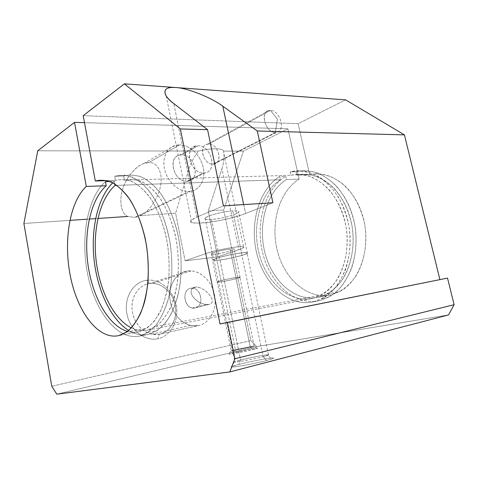 <?xml version="1.0" encoding="UTF-8"?>
<svg xmlns="http://www.w3.org/2000/svg" width="478" height="478" viewBox="0 0 478 478"><rect width="100%" height="100%" fill="white"/><g stroke="black" fill="none" stroke-linecap="round" stroke-linejoin="round"><path stroke-width="0.36" stroke-dasharray="2.39 1.79" d="M138.835 331.762L118.813 335.61L138.835 331.762C144.613 329.85 149.961 326.062 154.896 320.397L161.271 309.505C164.785 300.704 167.27 290.726 168.716 279.57C169.499 267.985 169.11 256.202 167.551 244.222C164.402 226.512 158.445 210.523 150.63 198.448C145.163 191.188 139.379 185.757 133.296 182.166C127.184 179.686 121.251 179.101 115.485 180.403C120.856 179.154 126.389 179.555 132.083 181.592C137.778 184.604 143.245 189.234 148.491 195.49C156.198 206.203 162.036 219.731 166.009 236.072C169.326 252.802 170.007 269.162 168.041 285.163C166.26 295.219 163.613 304.151 160.106 311.961C156.181 318.957 151.717 324.395 146.71 328.267L138.835 331.762C135.071 332.628 131.277 332.515 127.459 331.427C131.277 332.515 135.071 332.628 138.835 331.762M107.186 180.642L115.485 180.403L107.186 180.642M148.55 334.325L139.654 336.076L148.282 332.27L155.918 325.171C160.542 318.85 164.402 311.047 167.497 301.773C172.94 282.217 173.341 257.307 168.429 234.25C164.289 217.239 157.716 202.415 149.644 191.499C144.057 184.98 138.25 180.188 132.215 177.135C126.186 175.109 120.348 174.811 114.696 176.251L123.671 176.024C129.371 174.601 135.262 174.888 141.339 176.896C147.409 179.919 153.259 184.657 158.875 191.11C166.989 201.913 173.58 216.576 177.72 233.407C181.317 250.944 182.082 268.14 180.003 285.002C178.115 295.595 175.301 305.012 171.554 313.263C167.366 320.654 162.604 326.408 157.256 330.519L148.55 334.325C154.735 332.353 160.477 328.398 165.776 322.459C170.682 315.414 174.667 306.745 177.726 296.456C181.521 280.108 182.154 261.113 179.441 242.262C176.059 223.626 169.642 206.866 161.253 194.289C155.38 186.737 149.19 181.138 142.677 177.487C136.14 175.02 129.807 174.53 123.671 176.024L114.696 176.251L115.485 180.403L114.696 176.251L123.927 175.067C130.357 176.107 136.738 179.196 143.077 184.329C149.244 190.62 154.824 198.669 159.813 208.468C164.318 219.109 167.76 230.683 170.15 243.2C172.875 262.249 172.283 281.434 168.543 297.931C165.519 308.322 161.582 317.057 156.724 324.156C151.472 330.137 145.778 334.11 139.654 336.076L148.55 334.325C141.835 335.735 135.208 334.451 128.666 330.465C135.208 334.451 141.835 335.735 148.55 334.325M235.367 349.621L234.226 352.609C241.372 350.882 253.794 348.444 256.776 348.181C258.616 348.032 257.254 348.516 252.689 349.633L250.311 347.148C254.015 346.257 255.133 345.875 253.669 346.012L235.367 349.621L254.206 345.976L250.311 347.148L235.833 277.557C238.934 277.109 240.285 277.061 239.896 277.419C239.12 278.166 227.922 280.777 221.434 281.733L235.367 349.621L221.434 281.733C232.254 280.144 247.461 275.788 235.833 277.557C224.499 279.218 209.525 283.609 221.434 281.733C218.219 282.211 216.803 282.265 217.191 281.895C217.896 281.172 229.368 278.495 235.833 277.557L250.311 347.148L231.286 350.84L235.367 349.621L231.173 350.786C230.211 351.318 243.159 348.862 250.311 347.148L252.689 349.633C243.846 351.79 227.779 354.801 229.028 354.084L234.226 352.609L235.367 349.621M215.62 254.033L221.308 281.769C227.91 280.795 239.311 278.136 240.099 277.377C240.494 277.013 239.12 277.061 235.965 277.521L230.049 249.092C233.21 248.751 234.614 248.841 234.25 249.367C233.539 250.478 222.234 253.298 215.62 254.033C212.334 254.404 210.876 254.32 211.234 253.77C211.874 252.689 223.459 249.797 230.049 249.092L235.965 277.521C229.386 278.471 217.705 281.195 216.988 281.936C216.594 282.313 218.034 282.259 221.308 281.769L215.62 254.033C226.65 252.82 241.904 247.682 230.049 249.092C218.482 250.358 203.485 255.581 215.62 254.033M240.577 360.012L238.869 364.379C248.405 361.93 264.609 358.745 270.871 358.106C275.788 357.646 274.432 358.44 266.796 360.484L263.157 356.702C269.365 355.082 270.506 354.479 266.575 354.879C261.556 355.447 248.321 358.058 240.577 360.012C249.749 357.687 266.085 354.598 268.481 354.742C269.729 354.813 267.955 355.471 263.157 356.702L241.372 252.934C246.218 252.384 248.124 252.539 247.096 253.388C245.118 255.025 229.243 258.867 219.994 259.978L240.577 360.012L219.994 259.978C228.406 258.789 236.21 257.104 243.41 254.923C249.193 252.892 248.512 252.229 241.372 252.934C234.345 253.776 222.76 256.28 217.149 258.168C211.736 260.175 212.68 260.773 219.994 259.978C214.861 260.594 212.829 260.456 213.887 259.554C215.775 257.953 232.206 253.979 241.372 252.934L263.157 356.702C254.081 359.026 237.16 362.234 234.871 362.073C233.587 361.983 235.487 361.296 240.577 360.012L234.465 361.888C232.517 363.041 252.396 359.468 263.157 356.702L266.796 360.484C253.465 363.997 228.741 368.353 231.286 366.787L238.869 364.379L240.577 360.012M211.473 219.51L219.808 260.038C229.225 258.903 245.381 254.995 247.395 253.334C248.441 252.468 246.499 252.312 241.569 252.874L232.744 210.846C237.691 210.559 239.687 211.037 238.731 212.274C236.885 214.652 220.914 218.864 211.473 219.51C206.233 219.868 204.106 219.396 205.092 218.082C206.855 215.739 223.381 211.39 232.744 210.846L241.569 252.874C232.242 253.932 215.512 257.977 213.594 259.608C212.513 260.522 214.586 260.665 219.808 260.038L211.473 219.51C220.035 218.637 227.91 216.898 235.092 214.287C240.834 211.736 240.052 210.589 232.744 210.846C225.574 211.324 213.875 213.917 208.3 216.265C202.941 218.81 203.998 219.892 211.473 219.51M149.5 283.502L146.627 280.287C159.801 278.423 173.305 290.104 176.197 305.257C179.268 320.38 171.022 336.076 157.83 338.723L159.252 334.247C170.682 332.013 177.894 318.39 175.217 305.203C172.701 291.992 160.919 281.835 149.5 283.502L153.062 283.346C164.014 283.89 173.998 294.663 175.546 307.258C177.207 319.836 170.043 332.126 159.252 334.247L198.406 325.572C209.537 323.391 216.725 310.288 214.807 296.796C213.003 283.293 202.535 271.629 191.2 270.889L187.525 271.008L149.5 283.502L187.525 271.008C199.308 269.383 211.623 280.413 214.431 294.591C217.406 308.746 210.201 323.283 198.406 325.572C186.659 328.087 173.173 316.974 170.335 301.899C167.324 286.86 175.701 272.412 187.525 271.008C177.099 272.311 169.063 283.651 169.744 297.005C170.329 310.353 179.662 322.979 190.513 325.41L198.406 325.572L159.252 334.247L151.628 334.158C141.189 331.989 132.376 320.344 131.994 307.934C131.516 295.518 139.409 284.852 149.5 283.502C138.058 284.966 129.795 298.523 132.496 312.481C135.029 326.468 147.863 336.679 159.252 334.247L157.83 338.723C171.022 336.076 179.268 320.38 176.197 305.257C173.305 290.104 159.801 278.423 146.627 280.287C133.422 281.912 123.778 297.525 126.885 313.67C129.789 329.844 144.691 341.609 157.83 338.723C144.691 341.609 129.789 329.844 126.885 313.67C123.778 297.525 133.422 281.912 146.627 280.287L149.5 283.502M195.317 287.039L190.973 288.312L192.783 288.288C202.092 288.891 204.088 306.882 194.905 308.035L209.31 304.355C217.155 302.562 207.757 289.065 197.211 286.991L195.317 287.039C206.161 286.794 217.795 302.658 209.31 304.355C197.683 306.279 183.976 290.152 195.317 287.039C185.183 289.734 195.096 303.912 206.61 304.42L209.31 304.355L194.905 308.035L192.55 308.023C183.325 306.9 181.969 289.112 190.973 288.312L195.317 287.039M330.842 294.866L318.264 297.28L327.006 294.012C347.261 283.633 358.703 249.588 350.511 219.049C342.523 188.434 317.715 169.75 296.898 175.109L309.654 174.733C330.531 169.457 355.309 187.812 363.244 217.872C371.382 247.861 359.892 281.339 339.595 291.616L330.842 294.866C307.856 299.867 284.703 279.349 277.515 251.464C270.13 223.632 279.003 191.57 299.132 179.095L287.893 128.815L84.487 122.673L287.893 128.815L299.132 179.095L286.412 179.537L299.132 179.095C279.003 191.57 270.13 223.632 277.515 251.464C284.703 279.349 307.856 299.867 330.842 294.866C340.689 292.207 349.077 285.892 356.002 275.925C364.421 262.046 367.731 242.854 364.66 224.23C361.649 210.147 356.014 198.274 347.763 188.619C336.518 176.89 322.459 172.092 309.654 174.733L296.898 175.109L296.145 171.745C318.055 165.758 344.477 185.135 353.152 217.532C362.043 249.845 350.021 286.089 328.613 297.161L319.035 300.746L313.132 301.911L322.698 298.314C344.082 287.188 356.08 250.663 347.159 218.076C338.46 185.398 312.026 165.866 290.152 171.895L296.145 171.745L290.152 171.895L290.905 175.283C311.692 169.887 336.506 188.726 344.519 219.605C352.74 250.4 341.322 284.715 321.091 295.135L312.361 298.415L147.738 330.047L155.679 326.564C163.309 321.043 169.732 311.286 174.058 298.153C179.304 279.947 179.812 256.764 175.283 235.218C171.309 219.049 165.454 205.665 157.704 195.06C152.434 188.87 146.925 184.287 141.195 181.311C135.453 179.292 129.873 178.903 124.453 180.14L290.905 175.283L124.453 180.14L123.671 176.024L124.453 180.14C130.273 178.85 136.26 179.429 142.414 181.873C148.544 185.428 154.358 190.8 159.861 197.988C167.706 209.938 173.681 225.753 176.818 243.284C178.372 255.138 178.742 266.802 177.936 278.274C176.46 289.321 173.938 299.21 170.383 307.934C166.326 315.767 161.612 321.849 156.246 326.181L147.738 330.047L312.361 298.415C289.447 303.411 266.365 282.289 259.142 253.752C251.727 225.263 260.438 192.497 280.443 179.74L279.708 176.406L285.683 176.227L286.412 179.537L285.683 176.227L279.708 176.406L280.443 179.74L116.883 185.368L280.443 179.74C260.438 192.497 251.727 225.263 259.142 253.752C266.365 282.289 289.447 303.411 312.361 298.415C322.178 295.745 330.537 289.315 337.432 279.128C345.809 264.932 349.071 245.25 345.953 226.124C342.899 211.664 337.241 199.475 328.966 189.557C323.23 183.755 317.081 179.423 310.521 176.561C303.877 174.601 297.34 174.177 290.905 175.283L290.152 171.895C300.286 169.75 311.064 171.823 321.15 178.228C327.681 183.253 333.495 189.676 338.609 197.498C343.156 205.982 346.544 215.225 348.767 225.228C351.175 240.476 350.033 255.939 345.576 269.425C342.051 277.963 337.564 285.235 332.108 291.251C326.241 296.402 319.913 299.951 313.132 301.911C288.826 307.055 264.537 284.553 257.009 254.433C249.271 224.355 258.514 189.826 279.708 176.406C258.514 189.826 249.271 224.355 257.009 254.433C264.537 284.553 288.826 307.055 313.132 301.911L319.035 300.746C294.699 305.896 270.387 283.597 262.87 253.699C255.138 223.847 264.442 189.551 285.683 176.227C264.442 189.551 255.138 223.847 262.87 253.699C270.387 283.597 294.699 305.896 319.035 300.746C325.829 298.792 332.162 295.261 338.036 290.14C343.497 284.165 347.996 276.941 351.527 268.469C355.996 255.085 357.15 239.747 354.754 224.624C351.641 209.693 345.247 196.303 336.578 186.241C330.459 180.2 323.911 175.719 316.938 172.803C309.881 170.837 302.95 170.485 296.145 171.745L296.898 175.109C309.666 172.427 323.714 177.308 334.976 189.252C343.246 199.093 348.898 211.18 351.939 225.52C355.04 244.485 351.76 264.011 343.371 278.1C336.464 288.222 328.093 294.615 318.264 297.28C295.326 302.281 272.221 281.351 265.009 253.023C257.6 224.744 266.365 192.204 286.412 179.537C266.365 192.204 257.6 224.744 265.009 253.023C272.221 281.351 295.326 302.281 318.264 297.28L330.842 294.866M179.561 144.888L148.789 162.562C157.364 161.773 163.052 173.191 160.626 185.016C159.192 196.613 149.518 211.503 140.908 215.554L134.581 217.412L188.995 191.451L190.656 191.29C200.467 189.832 205.976 178.509 203.066 166.75C200.276 154.98 189.652 144.936 179.561 144.888C189.957 144.93 200.85 155.589 203.287 167.736C205.875 179.871 199.41 191.039 188.995 191.451C178.623 192.06 166.828 181.21 164.372 168.417C161.755 155.625 169.128 144.655 179.561 144.888L174.894 145.557C166.075 148.186 161.516 159.766 165.113 171.363C168.614 182.978 179.489 191.965 188.995 191.451L134.581 217.412L127.614 216.456C120.683 213.493 118.508 198.615 123.7 186.336C127.214 176.49 136.111 165.956 143.872 163.5L148.789 162.562L179.561 144.888M198.071 145.784L181.586 154.908C194.654 154.233 201.101 179.393 188.254 181.156L186.934 181.293L203.67 172.958L205.002 172.827C217.986 171.142 211.288 145.234 198.071 145.784L195.765 146.077C183.379 148.55 190.836 174.034 203.67 172.958L186.934 181.293C174.249 182.453 167.061 157.746 179.31 155.213L181.586 154.908L198.071 145.784C212.118 145.27 217.962 173.179 203.67 172.958C189.324 173.986 183.433 144.912 198.071 145.784M270.47 110.448L208.755 144.123C218.338 143.723 223.369 162.747 213.983 164.008L212.919 164.115L275.352 132.543L276.451 132.472C286.083 131.462 280.341 110.43 270.47 110.448C281.028 110.496 286.119 133.278 275.352 132.543L277.395 119.112L270.47 110.448L277.395 119.112L275.352 132.543C264.621 132.824 259.476 109.277 270.47 110.448L268.845 110.579C259.518 112.025 265.684 132.908 275.352 132.543L212.919 164.115C203.532 164.796 198.101 145.987 207.177 144.308L208.755 144.123L270.47 110.448M186.934 181.293C201.059 181.383 195.472 154.263 181.586 154.908C167.139 154.209 172.761 182.423 186.934 181.293M127.614 216.456L134.581 217.412L140.908 215.554L175.617 213.2L185.111 260.833L217.657 256.853L208.235 210.995L223.668 209.95L250.89 340.605L51.749 386.242L250.89 340.605L223.668 209.95L243.41 151.132L287.893 128.815L243.41 151.132L223.567 151.096C223.28 148.126 210.786 148.013 198.717 151.054L37.744 150.791L198.717 151.054C210.786 148.013 223.28 148.126 223.567 151.096L223.997 154.089C224.307 158.648 223.626 163.53 221.941 168.746L238.916 249.707C241.563 248.811 243.153 248.082 243.666 247.514C247.251 244.587 217.699 249.259 205.934 253.555L185.111 260.833L175.617 213.2L188.804 169.379L205.934 253.555L188.804 169.379C190.943 162.478 194.247 156.372 198.717 151.054C194.247 156.372 190.943 162.478 188.804 169.379L175.617 213.2L140.908 215.554C149.518 211.503 159.192 196.613 160.626 185.016C163.052 173.191 157.364 161.773 148.789 162.562C140.663 161.857 127.949 173.867 123.7 186.336C118.508 198.615 120.683 213.493 127.614 216.456M23.9 223.477L69.848 220.37L23.9 223.477M86.984 219.205L89.267 219.049L86.984 219.205M95.612 218.619L97.918 218.464L95.612 218.619M83.184 115.676L298.135 123.683L309.654 174.733L298.135 123.683L345.624 99.866L298.135 123.683L83.184 115.676M212.919 164.115C223.351 164.402 219.008 143.753 208.755 144.123C198.125 143.478 202.505 164.755 212.919 164.115M109.934 181.526L114.356 181.395L114.851 184.006L114.356 181.395L112.778 182.817L114.356 181.395L109.934 181.526M131.384 327.896C136.816 330.555 142.271 331.272 147.738 330.047C142.271 331.272 136.816 330.555 131.384 327.896M439.903 279.624L447.533 278.088L439.903 279.624M448.555 314.924L256.662 346.586L250.89 340.605L256.662 346.586L448.555 314.924M194.905 308.035C205.146 306.655 201.035 286.286 190.973 288.312C180.565 289.375 184.699 310.353 194.905 308.035M241.569 252.874C248.841 252.151 249.528 252.826 243.637 254.894C236.311 257.116 228.37 258.831 219.808 260.038C212.363 260.851 211.401 260.241 216.91 258.204C222.617 256.274 234.417 253.722 241.569 252.874M235.965 277.521C247.801 275.716 232.314 280.156 221.308 281.769C209.185 283.681 224.421 279.206 235.965 277.521M272.902 202.75L245.584 213.511C235.176 217.615 215.996 221.846 203.216 222.873C189.515 223.656 187.388 221.738 196.84 217.114L223.447 205.863L196.84 217.114L173.771 103.559L196.84 217.114C194.062 218.291 192.222 219.342 191.325 220.262C184.466 226.709 227.164 221.135 245.584 213.511L272.902 202.75M217.657 256.853L185.111 260.833L205.934 253.555C212.794 251.135 227.331 247.974 236.174 246.995C245.142 246.2 246.051 247.102 238.916 249.707L217.657 256.853L238.916 249.707L221.941 168.746L208.235 210.995L217.657 256.853M243.69 204.59L245.584 213.511L243.69 204.59M221.941 168.746C224.045 162.132 224.582 156.246 223.567 151.096L243.41 151.132L223.668 209.95L208.235 210.995L221.941 168.746M220.029 323.97L439.921 279.702L220.029 323.97M105.483 181.664C87.026 197.88 80.179 239.137 87.922 275.585C95.504 312.056 117.654 340.748 139.654 336.076C117.654 340.748 95.504 312.056 87.922 275.585C80.179 239.137 87.026 197.88 105.483 181.664M56.81 394.171L256.662 346.586L56.81 394.171M238.869 364.379C229.93 366.74 229.004 367.51 236.108 366.68C243.433 365.694 258.186 362.718 266.796 360.484C275.436 358.13 275.925 357.448 268.272 358.434C260.803 359.498 247.353 362.216 238.869 364.379M234.226 352.609C228.167 354.096 227.51 354.491 232.242 353.798L252.689 349.633C266.921 346.227 247.413 349.412 234.226 352.609M126.521 332.108L146.71 328.267M148.282 332.27L157.256 330.519M256.776 348.181L253.669 346.012M254.206 345.976L239.896 277.419M240.099 277.377L234.25 249.367M270.871 358.106L266.575 354.879M268.481 354.742L247.096 253.388M247.395 253.334L238.731 212.274M153.062 283.346L191.2 270.889M192.783 288.288L197.211 286.985M327.006 294.012L339.595 291.616M322.698 298.314L328.613 297.161M155.679 326.564L321.091 295.135M136.164 217.221L190.656 191.29M188.254 181.156L205.002 172.827M213.983 164.008L276.451 132.472M268.845 110.579L207.177 144.308M195.765 146.077L179.31 155.213M174.894 145.557L143.872 163.5M206.61 304.42L192.55 308.023M190.513 325.41L151.628 334.158M205.092 218.082L213.594 259.608M213.887 259.554L234.871 362.073M234.465 361.888L231.286 366.787M211.234 253.77L216.988 281.936M217.191 281.895L231.286 350.84M231.173 350.786L229.028 354.084M223.997 154.089L243.666 247.514M166.23 96.03L191.325 220.262"/><path stroke-width="0.72" d="M118.813 335.61L126.521 332.108C133.912 326.498 140.114 316.502 144.26 302.986C149.273 284.243 149.638 260.289 145.091 238.002C141.124 221.278 135.334 207.428 127.722 196.458C122.553 190.053 117.17 185.309 111.577 182.226C105.985 180.14 100.565 179.728 95.313 180.989L107.186 180.642L95.313 180.989L83.184 115.676L124.4 83.829L180.361 128.952L220.029 323.97L447.533 278.088L454.1 304.713L448.555 314.924L454.1 304.713L234.889 358.739L229.787 371.944L448.555 314.924L229.787 371.944L56.81 394.171L51.749 386.242L23.9 223.477L37.744 150.791L74.52 122.368L86.297 186.426L106.241 185.739L105.483 181.664L109.934 181.526L105.483 181.664L106.241 185.739C90.485 199.655 83.489 233.21 88.066 265.224C92.607 297.232 108.584 325.835 127.459 331.427C108.584 325.835 92.607 297.232 88.066 265.224C83.489 233.21 90.485 199.655 106.241 185.739L86.297 186.426C69.328 202.104 63.192 241.999 70.589 277.246C77.83 312.516 98.522 340.151 118.813 335.61C98.522 340.151 77.83 312.516 70.589 277.246C63.192 241.999 69.328 202.104 86.297 186.426L74.52 122.368L84.487 122.673L74.52 122.368L37.744 150.791L23.9 223.477L51.749 386.242L56.81 394.171L229.787 371.944L234.889 358.739L454.1 304.713L447.533 278.088L227.438 322.369L234.889 358.739L227.438 322.369L220.029 323.97L180.361 128.952L207.566 129.669L223.447 205.863L272.902 202.75L257.278 130.984L222.814 106.23L243.69 204.59L222.814 106.23C211.551 97.572 186.641 87.755 175.593 87.54C166.111 86.871 162.992 89.703 166.23 96.03C167.909 98.486 170.425 100.995 173.771 103.559L207.566 129.669L180.361 128.952L124.4 83.829L175.593 87.54L124.4 83.829L83.184 115.676L95.313 180.989C100.948 179.668 106.767 180.278 112.766 182.811C118.747 186.492 124.435 192.048 129.837 199.487C137.556 211.85 143.478 228.215 146.638 246.343C148.222 258.604 148.652 270.656 147.929 282.498C146.549 293.892 144.147 304.08 140.735 313.048C136.822 321.085 132.269 327.31 127.064 331.72L118.813 335.61M69.848 220.37L86.984 219.205L69.848 220.37M89.267 219.049L95.612 218.619L89.267 219.049M97.918 218.464L127.614 216.456L97.918 218.464M114.851 184.006L115.12 185.434L116.883 185.368L115.12 185.434C99.908 198.609 92.636 229.619 96.084 260.104C99.538 290.576 113.573 318.981 131.384 327.896C113.573 318.981 99.538 290.576 96.084 260.104C92.636 229.619 99.908 198.609 115.12 185.434L114.851 184.006M345.624 99.866L404.43 134.874L439.903 279.624L404.43 134.874L257.278 130.984L272.902 202.75L223.447 205.863L207.566 129.669L173.771 103.559C160.829 94.22 162.729 85.909 175.593 87.54L345.624 99.866L175.599 87.54C186.647 87.761 211.551 97.572 222.814 106.23L257.278 130.984L404.43 134.874L345.624 99.866M112.778 182.817C97.793 197.354 90.766 228.615 94.047 259.464C97.375 290.307 110.89 319.447 128.666 330.465C110.89 319.447 97.375 290.307 94.047 259.464C90.766 228.615 97.793 197.354 112.778 182.817"/></g></svg>
